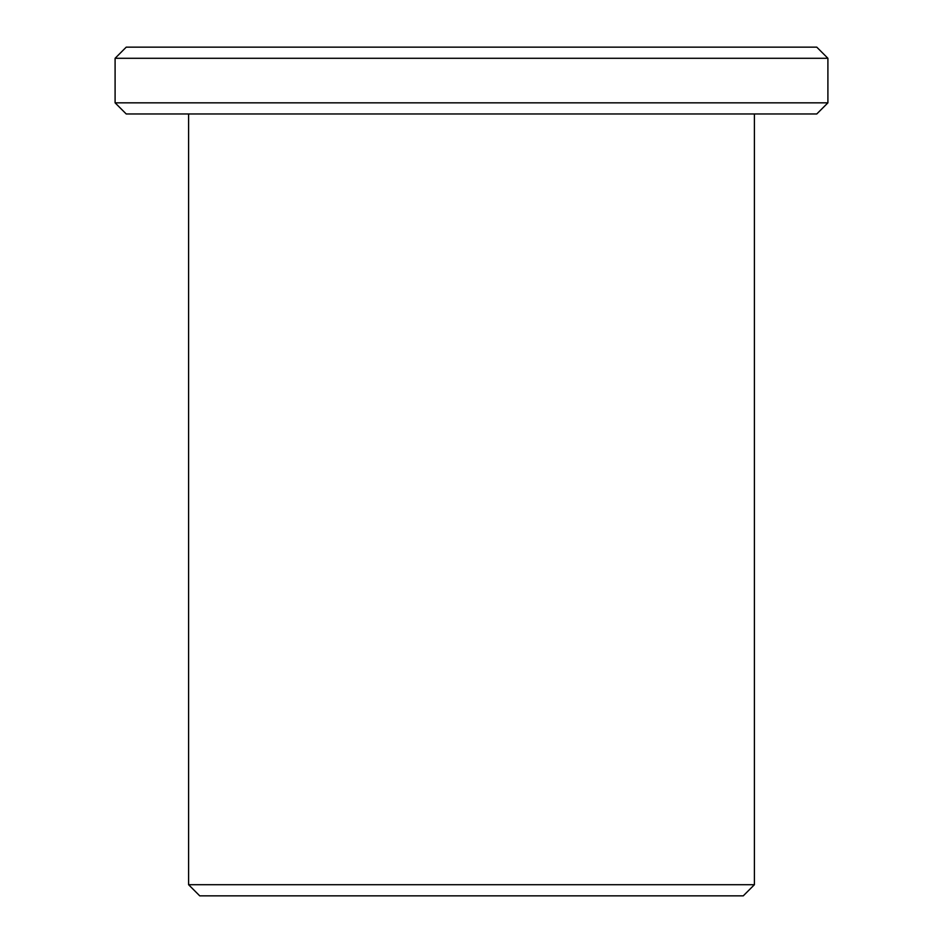 <?xml version="1.0" encoding="UTF-8"?>
<svg xmlns="http://www.w3.org/2000/svg" width="943" height="943" viewBox="0 0 943 943"><rect width="100%" height="100%" fill="white"/><g stroke="black" fill="none" stroke-linecap="round" stroke-linejoin="round"><path stroke-width="1.41" d="M754.4 884.711L743.261 895.85L199.739 895.85L188.6 884.711L754.4 884.711L754.4 113.973M827.907 102.834L816.768 113.973L126.232 113.973L115.093 102.834L827.907 102.834L827.907 58.289L115.093 58.289L126.232 47.15L816.768 47.15L827.907 58.289M188.6 884.711L188.6 113.973M115.093 102.834L115.093 58.289"/></g></svg>
